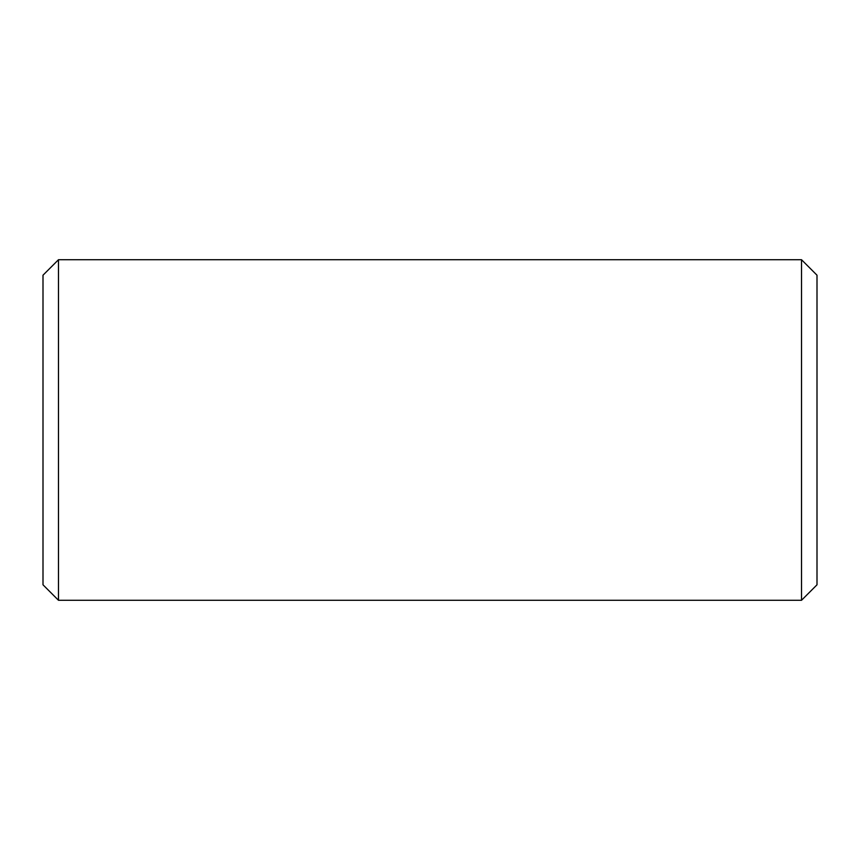 <?xml version="1.0" encoding="UTF-8"?>
<svg xmlns="http://www.w3.org/2000/svg" width="860" height="860" viewBox="0 0 860 860"><rect width="100%" height="100%" fill="white"/><g stroke="black" fill="none" stroke-linecap="round" stroke-linejoin="round"><path stroke-width="1.29" d="M58.48 259.72L58.48 600.28L801.52 600.28L801.52 259.72L58.48 259.72L43 275.2L43 584.8L58.48 600.28M801.52 259.72L817 275.2L817 584.8L801.52 600.28"/></g></svg>
